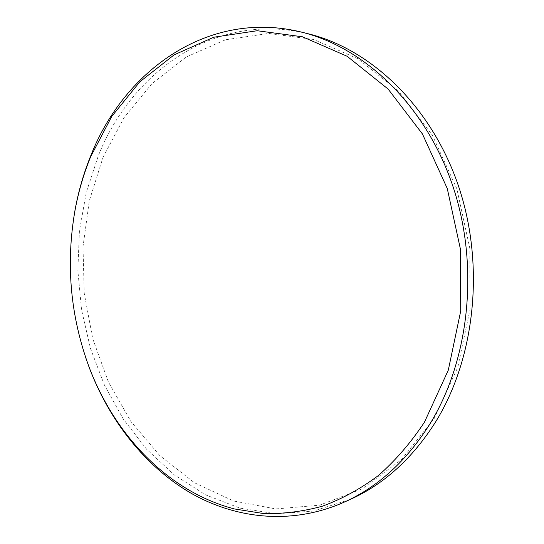 <?xml version="1.0" encoding="UTF-8"?>
<svg xmlns="http://www.w3.org/2000/svg" width="544" height="544" viewBox="0 0 544 544"><rect width="100%" height="100%" fill="white"/><g stroke="black" fill="none" stroke-linecap="round" stroke-linejoin="round"><path stroke-width="0.41" stroke-dasharray="2.72 2.04" d="M103.054 157.27L124.059 117.647L151.966 83.64L186.13 57.066L225.529 39.76L268.695 33.436L313.623 39.488L357.823 58.711L398.405 91.025L432.344 135.204L456.858 188.795L469.805 248.234L470.084 309.23L457.783 367.336L434.18 418.52L401.445 459.673L362.277 488.825L319.525 505.186L275.842 508.939L233.512 500.99L194.385 482.705L159.861 455.675L130.968 421.573L108.426 382.051L92.725 338.688L84.191 293.026L83.021 246.554L89.318 200.79L103.054 157.27M308.196 33.769C215.948 10.955 131.92 71.38 98.45 155.434L86.299 192.324L79.424 230.989L77.853 270.49L81.566 309.944L90.474 348.452L104.448 385.132L123.284 419.07L146.703 449.33L174.318 474.926L205.612 494.856L239.884 508.13L276.223 513.808L313.5 511.081L350.363 499.372M85.85 358.04C71.033 313.099 66.878 267.192 73.372 220.32"/><path stroke-width="0.82" d="M344.073 502.207L350.363 499.372C384.044 484.235 412.468 458.408 435.622 421.899C475.497 357.551 485.241 263.493 457.926 184.396C430.508 105.237 370.362 48.953 308.196 33.769L301.498 32.103C363.99 47.362 424.551 104.176 452.186 184.164C479.726 264.105 469.928 359.176 429.814 424.123C406.511 460.972 377.93 487.002 344.073 502.207C292.101 525.232 235.933 519.139 190.148 492.708C144.398 465.759 109.147 420.104 89.216 367.526L85.85 358.04M424.456 422.171L448.297 370.158L460.707 311.059L460.394 248.982L447.263 188.496L422.443 133.974L388.11 89.066L347.106 56.263L302.491 36.795L257.196 30.729L213.731 37.237L174.1 54.869L139.774 81.886L111.772 116.409L90.712 156.604C83.552 174.114 78.268 192.345 74.848 211.303C65.742 264.336 70.434 316.112 88.917 366.642C114.804 435.152 167.892 491.586 234.355 508.932L263.242 513.488C282.948 514.019 302.654 511.591 322.361 506.199C341.863 499.059 360.522 488.845 378.359 475.551C395.468 460.53 410.836 442.734 424.456 422.171M73.372 220.32L74.984 210.378C78.445 191.196 83.796 172.74 91.038 155.02C124.535 70.278 208.767 9.187 301.498 32.103M88.917 366.642L89.216 367.526M74.848 211.303L74.984 210.378"/></g></svg>
